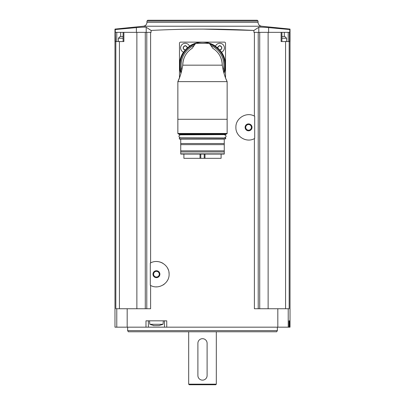 <?xml version="1.0" encoding="UTF-8"?>
<svg xmlns="http://www.w3.org/2000/svg" width="405" height="405" viewBox="0 0 405 405"><rect width="100%" height="100%" fill="white"/><g stroke="black" fill="none" stroke-linecap="round" stroke-linejoin="round"><path stroke-width="0.61" d="M146.205 32.344L146.205 27.277L151.095 30.436C185.343 28.669 219.611 28.669 253.905 30.436L253.905 32.344L254.396 32.344L254.396 116.108C246.478 111.547 235.482 118.235 235.897 127.362C235.507 136.485 246.478 143.162 254.396 138.601L254.396 308.742L277.82 308.742L277.82 327.169L114.974 327.169L114.974 29.104M151.095 30.436L151.095 32.344L150.604 32.344L150.604 262.946C158.537 258.38 169.513 265.078 169.103 274.195C169.503 283.338 158.507 289.99 150.604 285.439L150.604 308.742L115.835 308.742L115.835 41.558L115.531 41.558L115.238 29.535L136.379 27.616C141.952 27.145 145.228 27.034 146.205 27.277M166.749 327.169L166.749 320.831L145.987 320.831L145.987 327.169M254.396 116.108L254.694 116.265L254.694 138.439L254.396 138.601M254.396 32.344L258.213 32.344L258.213 308.742M150.604 285.439L150.306 285.277L150.306 263.103L150.604 262.946M115.835 41.558L123.879 41.558L123.879 32.344L150.604 32.344M146.787 32.344L146.787 308.742M123.879 32.344L115.531 32.344M119.429 41.558L119.429 308.742M136.87 32.344L136.87 308.742M268.621 32.344L268.621 27.616L289.762 29.535L289.762 32.344L268.13 32.344L268.13 308.742M258.213 32.344L268.13 32.344M290.026 29.104L290.026 327.169L277.82 327.169M285.571 308.742L285.571 41.558L289.469 41.558L289.469 32.344M289.165 41.558L289.165 308.742L277.82 308.742M289.621 320.831L289.013 320.831L289.013 327.169L289.013 320.831L289.621 320.831L289.621 327.169M268.621 27.616C263.058 27.145 259.782 27.034 258.795 27.277L253.905 30.436L202.5 29.094M285.571 41.558L281.121 41.558L281.121 32.344M259.721 32.344L259.721 308.742M145.279 32.344L145.279 308.742M146.959 21.055L258.041 21.055L257.231 20.25L147.769 20.25L146.959 21.055L146.959 22.326C146.782 24.518 145.608 25.819 143.441 26.219L261.559 26.219L290.026 29.094M127.641 330.622L277.359 330.622L276.691 331.776L128.309 331.776L127.641 330.622L127.641 327.169M188.679 384.173L216.321 384.173L215.744 384.75L189.256 384.75L188.679 384.173L188.679 331.776M207.107 343.288A4.607 4.607 0 0 0 202.5 338.681A4.607 4.607 0 0 0 197.893 343.288L197.893 375.536A4.607 4.607 0 0 0 202.5 380.143A4.607 4.607 0 0 0 207.107 375.536L207.107 343.288M148.372 320.831L148.372 327.169M164.496 320.831L164.496 327.169M154.047 325.645L149.825 324.289L149.526 320.831M149.825 324.289L163.043 324.289L163.342 320.831M159.18 325.6L153.485 325.61M136.379 32.344L136.379 27.616M281.91 36.49L284.842 36.49L286.573 38.217L281.91 38.217M118.427 41.558L118.427 38.217L120.158 36.49L123.09 36.49M122.082 36.49L121.232 36.49M225.534 77.851L225.534 43.284A1.149 1.149 0 0 0 224.38 42.13L180.62 42.13A1.149 1.149 0 0 0 179.466 43.284L179.466 77.851M215.465 46.266A4.607 4.607 0 0 1 224.309 47.066A4.607 4.607 0 0 1 221.398 52.199M217.961 48.251A0.84 0.84 0 0 0 217.779 47.279L218.249 46.469L219.773 45.487L221.302 46.469L221.768 47.279L221.768 48.504L221.302 49.314L220.244 49.921A0.84 0.84 0 0 1 221.302 49.314M183.602 52.199A4.607 4.607 0 0 1 185.227 43.284A4.607 4.607 0 0 1 189.535 46.266M184.366 49.39A0.84 0.84 0 0 1 184.756 49.921L183.698 49.314L183.232 48.504L183.232 47.279L183.698 46.469L185.227 45.487L186.751 46.469L187.221 47.279A0.84 0.84 0 0 0 187.039 48.251M183.232 48.504A0.84 0.84 0 0 0 183.232 47.279M183.698 46.469A0.84 0.84 0 0 0 184.756 45.856M185.692 45.856A0.84 0.84 0 0 0 186.751 46.469M184.361 49.39A0.84 0.84 0 0 0 183.698 49.314M218.249 46.469A0.84 0.84 0 0 0 219.307 45.856M220.244 45.856A0.84 0.84 0 0 0 220.634 46.388M220.639 46.393A0.84 0.84 0 0 0 221.302 46.469M221.768 47.279A0.84 0.84 0 0 0 221.768 48.504M189.636 46.2A22.918 22.918 0 0 1 223.965 73.189A22.918 22.918 0 0 0 189.636 46.2A22.918 22.918 0 0 0 181.035 73.189A22.918 22.918 0 0 1 189.636 46.2A4.723 4.723 0 0 0 189.591 46.089A23.034 23.034 0 0 1 215.409 46.089A4.723 4.723 0 0 0 215.364 46.2M180.979 73.376A23.034 23.034 0 0 1 183.424 52.255A4.723 4.723 0 0 0 183.536 52.301M227.144 133.458L226.572 134.035L178.428 134.035L177.856 133.458L227.144 133.458L227.144 81.633L227.144 119.293L177.856 119.293L177.856 81.633L227.144 81.633L225.732 78.357M177.856 133.458L177.856 81.633L179.81 76.93M181.541 71.326L180.311 75.507M224.8 75.831L223.666 72.11M227.144 81.633C225.043 77.522 223.413 72.034 222.249 65.164L182.751 65.164C181.592 72.019 179.962 77.512 177.856 81.633M182.751 65.164A19.749 19.749 0 0 1 184.209 57.712A19.749 19.749 0 0 0 182.751 65.164C183.06 57.839 186.113 52.285 191.904 48.494L191.904 48.494A19.749 19.749 0 0 1 192.137 48.352M222.249 65.164A19.749 19.749 0 0 0 220.791 57.712A19.749 19.749 0 0 1 222.249 65.164C221.945 57.849 218.892 52.291 213.096 48.494L213.096 48.494A19.749 19.749 0 0 0 212.863 48.352M213.005 48.554L209.35 43.355L195.65 43.355L191.995 48.554M185.277 55.495A19.749 19.749 0 0 1 186.604 53.445A19.749 19.749 0 0 0 185.277 55.495M188.153 51.592A19.749 19.749 0 0 1 191.904 48.494A19.749 19.749 0 0 0 188.153 51.592M216.852 51.597A19.749 19.749 0 0 1 219.728 55.5A19.749 19.749 0 0 0 216.852 51.597M221.464 52.301A4.723 4.723 0 0 0 221.576 52.255A23.034 23.034 0 0 1 224.021 73.376M195.438 43.548L195.985 43.193A22.918 22.918 0 0 1 209.015 43.193L209.562 43.548M209.35 43.355L209.015 43.193A22.918 22.918 0 0 0 195.985 43.193L195.65 43.355M179.066 134.035L225.934 134.035L179.066 134.035M179.293 134.612L225.706 134.612L179.526 134.84L179.293 134.263M180.331 137.72C178.473 136.758 178.473 135.802 180.331 134.84M179.526 137.72L225.706 137.948L179.526 137.72M179.293 138.869L225.706 138.869L179.526 139.102L179.293 137.948M224.269 151.941L224.269 153.844L180.731 153.844L180.731 151.941L224.269 151.941L224.269 150.847L180.731 150.847L180.731 144.631L224.269 144.631L224.269 143.537L180.731 143.537L180.731 139.102L224.269 139.102M180.731 154.067L224.269 154.067M180.731 150.847L180.731 151.941M224.269 150.847L224.269 144.631M180.731 143.537L180.731 144.631M224.269 143.537L224.269 139.33M221.1 154.072L221.1 158.335L183.9 158.335L183.9 154.072M156.877 261.529A12.666 12.666 0 0 1 163.018 263.366M167.483 267.988A12.666 12.666 0 0 1 168.389 270.003M168.946 272.221A12.666 12.666 0 0 1 169.103 274.195M167.468 280.412A12.666 12.666 0 0 1 166.571 281.789M164.273 284.143A12.666 12.666 0 0 1 163.012 285.019M156.851 286.851A12.666 12.666 0 0 1 156.097 286.856M156.431 270.737A3.453 3.453 0 0 1 159.428 275.916A3.453 3.453 0 0 1 153.439 275.916A3.453 3.453 0 0 1 156.431 270.737M156.431 271.36A2.83 2.83 0 0 1 158.887 275.608A2.83 2.83 0 0 1 153.981 275.608A2.83 2.83 0 0 1 156.431 271.36M237.527 133.569A12.666 12.666 0 0 1 237.34 133.22M235.902 127.747A12.666 12.666 0 0 1 235.897 127.362M237.522 121.151A12.666 12.666 0 0 1 237.7 120.842M247.855 114.706A12.666 12.666 0 0 1 248.133 114.691M248.569 123.9A3.453 3.453 0 0 1 251.561 129.084A3.453 3.453 0 0 1 245.572 129.084A3.453 3.453 0 0 1 248.569 123.9M248.569 124.522A2.83 2.83 0 0 1 251.019 128.77A2.83 2.83 0 0 1 246.113 128.77A2.83 2.83 0 0 1 248.569 124.522M127.18 308.742L127.18 327.169M288.228 308.742L288.228 327.169M116.772 308.742L116.772 327.169M146.959 22.326L258.041 22.326C258.218 24.518 259.392 25.819 261.559 26.219M258.795 32.344L258.795 27.277M284.315 36.49L284.315 32.344M288.233 41.558L288.233 32.344M120.685 36.49L120.685 32.344M116.767 41.558L116.767 32.344M118.427 38.217L123.09 38.217M181.779 70.359A21.364 21.364 0 0 1 194.066 45.537M210.934 45.537A21.364 21.364 0 0 1 223.226 70.354M181.303 72.227A22.341 22.341 0 0 1 195.048 44.099M209.952 44.099A22.341 22.341 0 0 1 223.697 72.227M200.014 158.335L200.014 154.072M200.784 158.335L200.784 154.072M204.986 158.335L204.986 154.072M204.216 158.335L204.216 154.072M143.441 26.219L114.974 29.094M258.041 22.326L258.041 21.055M277.359 330.622L277.359 327.169M216.321 384.173L216.321 331.776M163.043 324.289L158.816 325.645M281.91 41.558L281.91 32.344M123.09 41.558L123.09 32.344M286.573 41.558L286.573 38.217M225.706 134.612L225.706 134.263M224.669 137.72C226.527 136.758 226.527 135.802 224.669 134.84M225.706 138.869L225.706 137.948"/></g></svg>
